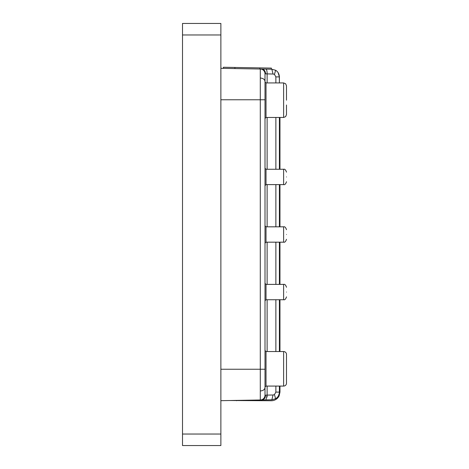 <?xml version="1.0" encoding="UTF-8"?>
<svg xmlns="http://www.w3.org/2000/svg" width="469" height="469" viewBox="0 0 469 469"><rect width="100%" height="100%" fill="white"/><g stroke="black" fill="none" stroke-linecap="round" stroke-linejoin="round"><path stroke-width="0.7" d="M286.495 292.058C286.495 297.756 286.495 297.756 286.495 292.058C286.495 297.756 286.495 297.756 286.495 292.058C286.495 286.366 286.495 286.366 286.495 292.058C286.495 286.366 286.495 286.366 286.495 292.058M286.495 176.942C286.495 182.64 286.495 182.64 286.495 176.942C286.495 182.64 286.495 182.64 286.495 176.942C286.495 171.249 286.495 171.249 286.495 176.942C286.495 171.249 286.495 171.249 286.495 176.942M286.495 234.5C286.495 240.198 286.495 240.198 286.495 234.5C286.495 240.198 286.495 240.198 286.495 234.5C286.495 228.808 286.495 228.808 286.495 234.5C286.495 228.808 286.495 228.808 286.495 234.5M286.495 104.992L286.495 114.588L285.639 116.64L283.616 117.467L283.616 82.931L285.639 83.758L286.495 85.809L286.495 100.196M286.495 368.804C286.495 363.112 286.495 363.112 286.495 368.804C286.495 374.502 286.495 374.502 286.495 368.804M266.023 299.738L283.616 299.738L283.616 284.384L266.023 284.384L266.023 299.738L265.008 300.752M266.023 184.616L283.616 184.616L283.616 169.268L266.023 169.268L266.023 184.616L265.008 185.636M266.023 242.174L283.616 242.174L283.616 226.826L266.023 226.826L266.023 242.174L265.008 243.194M283.616 82.931L266.023 82.931L266.023 117.467L265.008 118.481M283.616 386.075A2.878 2.878 0 0 0 286.495 383.196L286.495 354.417A2.878 2.878 0 0 0 283.616 351.539L283.616 386.075L266.023 386.075L265.008 387.089M283.616 351.539L266.023 351.539L266.023 386.075M265.008 387.593C264.715 389.61 263.144 390.741 260.295 390.982L260.295 369.244L265.008 369.244L265.008 395.191L265.008 73.809A4.796 4.796 0 0 0 260.295 69.013L271.856 69.219L273.046 74.014L274.453 74.407L275.614 70.274C277.906 71.622 279.166 73.826 279.395 76.893L278.094 72.613M220.876 68.327L260.295 69.013A4.796 4.796 0 0 1 265.008 73.809A4.796 4.796 -44.5 0 0 260.295 69.013L260.295 78.018C263.144 78.264 264.715 79.39 265.008 81.413L265.008 73.809L265.583 73.838C265.366 70.977 264.117 69.377 261.837 69.043M278.422 395.854L279.254 393.579M220.876 434.036L220.876 23.45L182.505 23.45L182.505 445.55L220.876 445.55L220.876 434.036L182.505 434.036M276.27 70.708L275.567 70.25M279.395 388.924L279.97 388.924L279.97 392.113L279.395 392.113L279.395 386.075L279.395 392.113C279.166 395.179 277.906 397.384 275.614 398.726L271.856 399.787L273.046 394.992L267.119 395.097A4.796 1.272 -91 0 1 267.037 397.126M267.119 82.931L267.119 73.909L265.583 73.838L267.119 73.909A4.796 1.272 -89 0 0 265.935 69.113M264.991 395.584A4.796 4.796 0 0 0 265.008 395.191A4.796 4.796 44.5 0 1 260.295 399.987L271.856 399.787M265.008 369.244L265.008 81.413M265.008 391.832L265.008 394.933M267.119 395.097L265.583 395.168C265.366 398.029 264.117 399.629 261.837 399.963L265.935 399.893L267.119 395.097L267.119 386.075M265.583 395.168L265.008 395.191A4.796 4.796 -135.5 0 1 260.295 399.987L271.34 399.793M271.856 69.219L275.614 70.274M220.876 400.678L260.295 399.987L260.295 390.982M274.453 74.407L275.872 76.893L279.395 76.893L279.395 82.931L279.301 76.893M279.395 117.467L279.395 169.268L279.395 117.467M279.395 184.616L279.395 226.826L279.395 184.616M279.395 242.174L279.395 284.384L279.395 242.174M279.395 299.738L279.395 351.539L279.395 299.738M279.97 392.113L279.178 395.73L278.621 395.473A7.674 7.674 0 0 1 277.138 397.554M275.631 398.714A7.674 7.674 0 0 1 275.614 398.726L274.453 394.593L275.872 392.113L275.872 386.075M275.872 392.113L279.301 392.113M229.775 400.52L271.34 400.749A8.635 8.635 0 0 0 279.178 395.73M279.395 82.902L279.97 82.931M279.97 117.467L279.97 169.268M279.97 184.616L279.97 226.826M279.97 242.174L279.97 284.384M279.97 299.738L279.97 351.539M279.97 386.075L279.97 388.924M223.42 67.255L223.402 68.368L223.42 67.255L259.873 67.888L271.381 68.093L271.363 69.207M220.876 34.964L182.505 34.964M267.119 351.539L267.119 299.738M267.119 284.384L267.119 242.174M267.119 226.826L267.119 184.616M267.119 169.268L267.119 117.467M220.876 369.244L260.295 369.244L260.295 99.762L265.008 99.762M220.876 99.762L260.295 99.762L260.295 78.018M267.119 73.909L273.046 74.014M273.046 394.992L274.453 394.593M275.872 351.539L275.872 299.738M275.872 284.384L275.872 242.174M275.872 226.826L275.872 184.616M275.872 169.268L275.872 117.467M275.872 82.931L275.872 76.893M236.493 400.403L236.493 400.749M259.849 69.007L259.873 67.888M234.91 68.574L234.934 67.454M283.616 299.738C284.753 300.131 285.709 299.175 286.495 296.859M283.616 184.616C284.753 185.015 285.709 184.053 286.495 181.738M283.616 242.174C284.753 242.573 285.709 241.611 286.495 239.296M266.023 82.931L265.008 81.911M266.023 351.539L265.008 350.519M266.023 169.268L265.008 168.254M266.023 226.826L265.008 225.812M266.023 284.384L265.008 283.37M266.023 117.467L283.616 117.467M283.616 226.826C284.753 226.433 285.709 227.389 286.495 229.704M283.616 169.268C284.753 168.869 285.709 169.831 286.495 172.146M283.616 284.384C284.753 283.991 285.709 284.947 286.495 287.263"/></g></svg>
